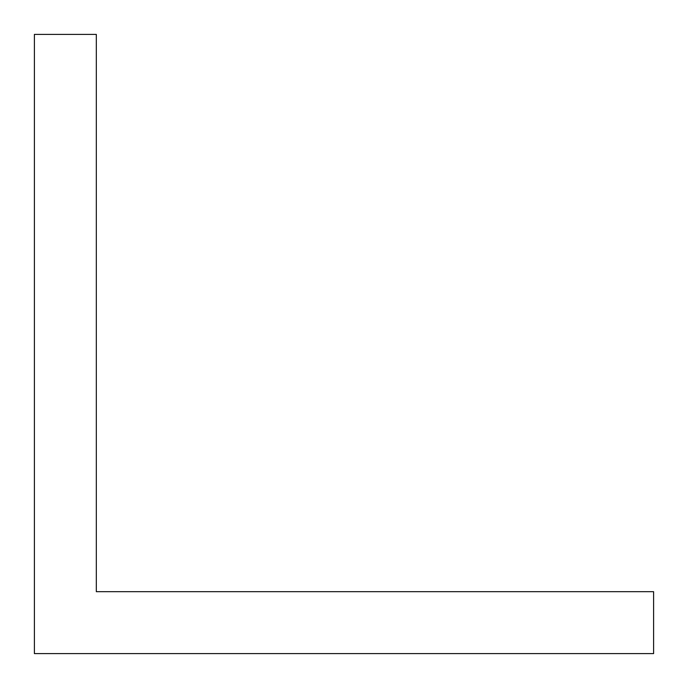 <?xml version="1.0" encoding="UTF-8"?>
<svg xmlns="http://www.w3.org/2000/svg" width="688" height="688" viewBox="0 0 688 688"><rect width="100%" height="100%" fill="white"/><g stroke="black" fill="none" stroke-linecap="round" stroke-linejoin="round"><path stroke-width="1.03" d="M34.4 653.6L653.6 653.6L653.6 591.68L96.32 591.68L96.32 34.4L34.4 34.4L34.4 653.6"/></g></svg>
